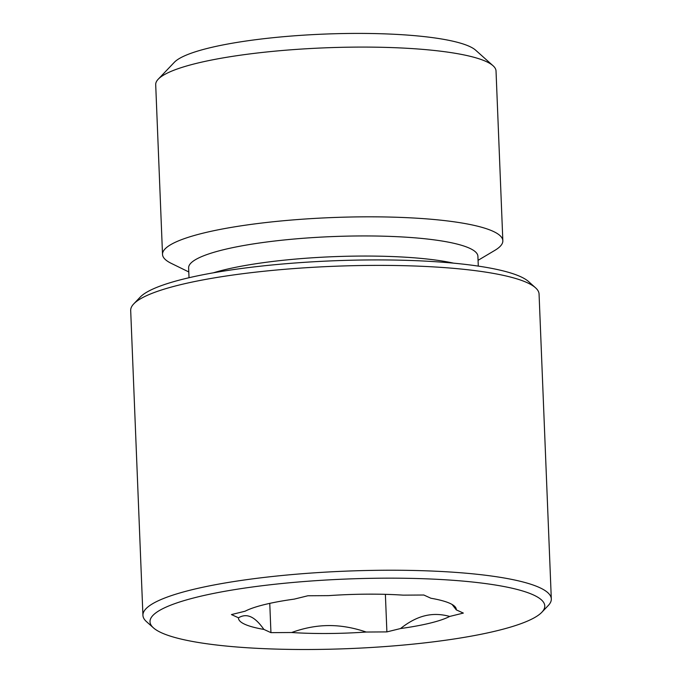 <?xml version="1.0" encoding="UTF-8"?>
<svg xmlns="http://www.w3.org/2000/svg" width="682" height="682" viewBox="0 0 682 682"><rect width="100%" height="100%" fill="white"/><g stroke="black" fill="none" stroke-linecap="round" stroke-linejoin="round"><path stroke-width="1.02" d="M452.098 604.474L456.284 609.861L463.342 613.084L449.685 616.443C441.049 614.039 432.772 613.826 424.843 615.795C416.915 617.721 408.816 621.975 400.539 628.54L386.89 631.899L385.381 594.337M386.89 631.899L366.183 632.035C353.174 627.628 340.668 625.479 328.647 625.573C316.627 625.633 304.291 627.943 291.64 632.512L270.942 632.649L263.891 629.418C259.339 622.939 255.017 618.762 250.925 616.912C246.824 615.019 242.681 615.317 238.495 617.807L231.445 614.576L245.094 611.217A108.992 19.207 177.7 0 1 294.24 599.12L307.897 595.761L328.596 595.633A108.992 19.207 177.7 0 1 403.139 595.147L423.837 595.019L430.896 598.242A108.992 19.207 177.7 0 1 454.4 606.093A108.992 19.207 177.7 0 1 456.284 609.861M270.942 632.649L269.765 603.374M238.495 617.807A108.992 19.207 177.7 0 0 263.891 629.418M291.64 632.512A108.992 19.207 177.7 0 0 366.183 632.035M400.539 628.54A108.992 19.207 177.7 0 0 449.685 616.443M161.404 632.743A197.55 34.808 -2.3 0 1 153.441 627.858A197.55 34.808 -2.3 0 1 345.996 579.052A197.55 34.808 -2.3 0 1 541.84 612.257A197.55 34.808 -2.3 0 1 364.026 647.9A197.55 34.808 -2.3 0 1 161.404 632.743M535.515 287.778L528.559 281.555A197.55 34.808 177.7 0 0 333.208 260.805A197.55 34.808 177.7 0 0 140.16 297.156L133.723 303.916A204.361 36.01 -2.3 0 1 333.43 266.304A204.361 36.01 -2.3 0 1 535.515 287.778A204.361 36.01 -2.3 0 1 539.07 294.087L551.312 598.932A204.361 36.01 177.7 0 0 345.68 571.149A204.361 36.01 177.7 0 0 142.93 615.334A204.361 36.01 177.7 0 0 146.485 621.643L153.441 627.858M478.295 266.108L477.903 256.279A144.755 25.507 177.7 0 0 332.236 236.594A144.755 25.507 177.7 0 0 188.624 267.898L189.025 277.727M541.84 612.257L548.277 605.505A204.361 36.01 177.7 0 0 551.312 598.932M142.93 615.334L130.688 310.489A204.361 36.01 -2.3 0 1 133.723 303.916M493.06 65.745L475.669 50.204A153.271 27.007 177.7 0 0 324.103 34.1A153.271 27.007 177.7 0 0 174.328 62.309L158.233 79.189A170.295 30.008 -2.3 0 1 324.658 47.851A170.295 30.008 -2.3 0 1 493.06 65.745A170.295 30.008 -2.3 0 1 496.027 71.005L502.839 240.746A170.295 30.008 177.7 0 0 331.478 217.592A170.295 30.008 177.7 0 0 162.521 254.412A170.295 30.008 177.7 0 0 171.276 263.371L188.786 271.947M162.521 254.412L155.701 84.67A170.295 30.008 -2.3 0 1 158.233 79.189M478.065 260.328L494.825 250.379A170.295 30.008 177.7 0 0 502.839 240.746M453.59 263.158A144.755 25.507 177.7 0 0 213.406 272.8"/></g></svg>
